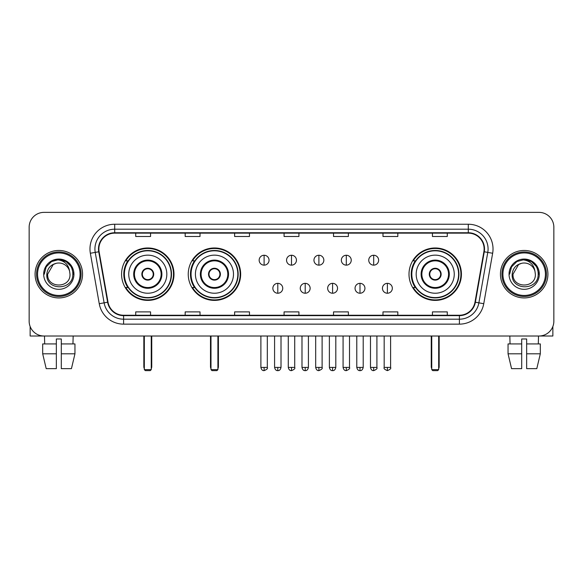 <?xml version="1.0" encoding="UTF-8"?>
<svg xmlns="http://www.w3.org/2000/svg" width="583" height="583" viewBox="0 0 583 583"><rect width="100%" height="100%" fill="white"/><g stroke="black" fill="none" stroke-linecap="round" stroke-linejoin="round"><path stroke-width="0.87" d="M409.004 274.192A26.213 26.213 0 0 0 435.21 300.398A26.213 26.213 0 0 0 461.423 274.192A26.213 26.213 0 0 0 435.21 247.979A26.213 26.213 0 0 0 409.004 274.192M188.243 274.192A26.213 26.213 0 0 0 214.449 300.398A26.213 26.213 0 0 0 240.662 274.192A26.213 26.213 0 0 0 214.449 247.979A26.213 26.213 0 0 0 188.243 274.192M121.577 274.192A26.213 26.213 0 0 0 147.791 300.398A26.213 26.213 0 0 0 173.996 274.192A26.213 26.213 0 0 0 147.791 247.979A26.213 26.213 0 0 0 121.577 274.192M127.866 287.543A23.983 23.983 0 0 1 127.866 260.841M194.525 287.543A23.983 23.983 0 0 1 194.525 260.841M415.285 287.543A23.983 23.983 0 0 1 415.285 260.841M29.15 227.21L29.15 321.175A14.837 14.837 0 0 0 43.987 336.005L539.013 336.005A14.837 14.837 0 0 0 553.85 321.175L553.85 227.21A14.837 14.837 0 0 0 539.013 212.372L43.987 212.372A14.837 14.837 0 0 0 29.15 227.21L29.15 321.175M35.082 274.192A23.735 23.735 0 0 0 58.825 297.928A23.735 23.735 0 0 0 82.56 274.192A23.735 23.735 0 0 0 58.825 250.457A23.735 23.735 0 0 0 35.082 274.192A23.735 23.735 0 0 0 58.825 297.928A23.735 23.735 0 0 0 82.56 274.192A23.735 23.735 0 0 0 58.825 250.457A23.735 23.735 0 0 0 35.082 274.192M500.44 274.192A23.735 23.735 0 0 0 524.175 297.928A23.735 23.735 0 0 0 547.918 274.192A23.735 23.735 0 0 0 524.175 250.457A23.735 23.735 0 0 0 500.44 274.192A23.735 23.735 0 0 0 524.175 297.928A23.735 23.735 0 0 0 547.918 274.192A23.735 23.735 0 0 0 524.175 250.457A23.735 23.735 0 0 0 500.44 274.192M98.877 248.97A15.828 15.828 0 0 1 114.705 233.142L468.295 233.142A15.828 15.828 0 0 1 483.883 251.718L474.985 302.162A15.828 15.828 0 0 1 459.404 315.235L123.596 315.235A15.828 15.828 0 0 1 108.015 302.162L99.117 251.718A15.828 15.828 0 0 1 98.877 248.97M98.483 248.97A16.222 16.222 0 0 0 98.731 251.79L107.622 302.227A16.222 16.222 0 0 0 123.596 315.636L459.404 315.636A16.222 16.222 0 0 0 475.378 302.227L484.269 251.79A16.222 16.222 0 0 0 468.295 232.748L114.705 232.748A16.222 16.222 0 0 0 98.483 248.97M90.35 253.262A24.726 24.726 0 0 1 114.705 224.244L468.295 224.244A24.726 24.726 0 0 1 492.65 253.262L483.752 303.707A24.726 24.726 0 0 1 459.404 324.141L123.596 324.141A24.726 24.726 0 0 1 99.248 303.707L90.35 253.262L95.226 252.403A19.778 19.778 0 0 1 114.705 229.192L468.295 229.192A19.778 19.778 0 0 1 487.774 252.403L478.883 302.847A19.778 19.778 0 0 1 459.404 319.192L123.596 319.192A19.778 19.778 0 0 1 104.117 302.847L95.226 252.403A19.778 19.778 0 0 1 94.92 248.97M539.013 212.372L43.987 212.372M43.987 336.005L539.013 336.005M553.85 321.175L553.85 227.21M475.378 302.227L478.883 302.847L487.774 252.403L492.65 253.262M284.081 233.142L284.081 236.494L298.919 236.494L298.919 233.142M234.628 233.142L234.628 236.494L249.466 236.494L249.466 233.142M185.175 233.142L185.175 236.494L200.013 236.494L200.013 233.142M135.722 233.142L135.722 236.494L150.56 236.494L150.56 233.142M333.534 233.142L333.534 236.494L348.372 236.494L348.372 233.142M382.987 233.142L382.987 236.494L397.825 236.494L397.825 233.142M432.44 233.142L432.44 236.494L447.278 236.494L447.278 233.142M298.919 315.235L298.919 311.89L284.081 311.89L284.081 315.235M249.466 315.235L249.466 311.89L234.628 311.89L234.628 315.235M200.013 315.235L200.013 311.89L185.175 311.89L185.175 315.235M150.56 315.235L150.56 311.89L135.722 311.89L135.722 315.235M348.372 315.235L348.372 311.89L333.534 311.89L333.534 315.235M397.825 315.235L397.825 311.89L382.987 311.89L382.987 315.235M447.278 315.235L447.278 311.89L432.44 311.89L432.44 315.235M30.141 326.502L30.141 336.005L87.508 336.005M42.69 343.919L42.69 353.808L46.203 368.645L42.69 353.808L42.69 343.919L56.347 343.919L56.347 338.978L61.295 338.978L61.295 343.919L74.952 343.919L74.952 353.808L71.439 368.645L74.952 353.808L61.295 353.808L61.295 343.919M73.166 336.005L72.948 343.919M56.347 343.919L56.347 368.645L46.203 368.645M42.69 353.808L56.347 353.808M71.439 368.645L61.295 368.645L61.295 353.808M44.483 336.005L44.694 343.919M80.09 274.192A21.265 21.265 0 0 0 58.825 252.927A21.265 21.265 0 0 0 37.56 274.192A21.265 21.265 0 0 0 58.825 295.457A21.265 21.265 0 0 0 80.09 274.192M81.073 274.192A22.256 22.256 0 0 0 58.825 251.936A22.256 22.256 0 0 0 36.569 274.192A22.256 22.256 0 0 0 58.825 296.448A22.256 22.256 0 0 0 81.073 274.192M69.996 274.192C70.681 288.607 46.961 288.607 47.646 274.192L53.235 264.514L56.048 263.363C50.51 264.871 47.434 268.479 46.815 274.192C45.627 291.194 73.312 290.757 72.809 274.192C72.897 269.499 71.155 265.622 67.592 262.547C64.349 260.178 60.741 259.253 56.77 259.763C64.079 260.339 68.349 264.157 69.596 271.219L69.996 274.192C70.681 288.607 46.961 288.607 47.646 274.192L53.235 264.514L56.048 263.363L53.235 264.514L47.646 274.192L53.235 264.514L56.048 263.363L53.235 264.514L47.646 274.192L53.235 264.514L56.048 263.363L53.235 264.514L47.646 274.192L53.235 264.514L56.048 263.363L53.235 264.514L47.646 274.192C46.961 288.607 70.681 288.607 69.996 274.192C70.681 288.607 46.961 288.607 47.646 274.192C46.961 288.607 70.681 288.607 69.996 274.192C70.681 288.607 46.961 288.607 47.646 274.192C46.961 288.607 70.681 288.607 69.996 274.192L69.596 271.219A11.179 11.179 0 0 0 56.048 263.363M43.689 274.192A15.136 15.136 0 0 0 58.825 289.321A15.136 15.136 0 0 0 73.954 274.192A15.136 15.136 0 0 0 58.825 259.056A15.136 15.136 0 0 0 43.689 274.192M56.77 259.763L51.537 261.57L46.195 266.905L44.25 274.192L46.195 266.905L51.537 261.57L58.825 259.617L66.112 261.57L71.447 266.905L73.4 274.192L71.447 266.905L66.112 261.57L58.825 259.617L51.537 261.57L46.195 266.905L44.25 274.192L46.195 266.905L51.537 261.57L58.825 259.617L66.112 261.57L71.447 266.905L73.4 274.192L71.447 266.905L66.112 261.57L58.825 259.617L51.537 261.57L46.195 266.905L44.25 274.192L46.195 266.905L51.537 261.57L58.825 259.617L66.112 261.57L71.447 266.905L73.4 274.192M128.748 274.192A19.042 19.042 0 0 1 147.791 255.15A19.042 19.042 0 0 1 166.825 274.192A19.042 19.042 0 0 1 147.791 293.234A19.042 19.042 0 0 1 128.748 274.192A19.042 19.042 0 0 0 147.791 293.234A19.042 19.042 0 0 0 166.825 274.192M134.44 274.192A13.351 13.351 0 0 0 147.791 287.543A13.351 13.351 0 0 0 161.141 274.192A13.351 13.351 0 0 0 147.791 260.841A13.351 13.351 0 0 0 134.44 274.192M128.165 260.841A23.735 23.735 0 0 0 128.165 287.543M171.183 274.192A23.393 23.393 0 0 0 147.791 250.799A23.393 23.393 0 0 0 124.398 274.192A23.393 23.393 0 0 0 147.791 297.585A23.393 23.393 0 0 0 171.183 274.192M141.851 274.192A5.932 5.932 0 0 0 147.791 280.124A5.932 5.932 0 0 0 153.723 274.192A5.932 5.932 0 0 0 147.791 268.26A5.932 5.932 0 0 0 141.851 274.192M173.501 274.192A25.718 25.718 0 0 1 125.811 287.543L128.194 287.543A23.714 23.714 0 0 0 163.473 291.974A23.714 23.714 0 0 0 163.473 256.411A23.714 23.714 0 0 0 128.194 260.841L125.811 260.841A25.718 25.718 0 0 1 173.501 274.192M142.041 272.706L142.245 272.706A5.735 5.735 0 0 1 153.329 272.706L153.023 272.706A5.436 5.436 0 0 1 147.791 279.629A5.436 5.436 0 0 1 142.558 272.706A5.436 5.436 0 0 1 153.023 272.706L153.533 272.706M153.533 275.672L153.329 275.672A5.735 5.735 0 0 1 142.245 275.672L142.041 275.672M144.329 336.005L144.329 369.637L151.252 369.637L151.252 336.005M144.329 369.637L145.313 370.628L150.261 370.628L151.252 369.637M195.414 274.192A19.042 19.042 0 0 1 214.449 255.15A19.042 19.042 0 0 1 233.491 274.192A19.042 19.042 0 0 1 214.449 293.234A19.042 19.042 0 0 1 195.414 274.192A19.042 19.042 0 0 0 214.449 293.234A19.042 19.042 0 0 0 233.491 274.192M201.099 274.192A13.351 13.351 0 0 0 214.449 287.543A13.351 13.351 0 0 0 227.807 274.192A13.351 13.351 0 0 0 214.449 260.841A13.351 13.351 0 0 0 201.099 274.192M194.824 260.841A23.735 23.735 0 0 0 194.824 287.543M237.842 274.192A23.393 23.393 0 0 0 214.449 250.799A23.393 23.393 0 0 0 191.064 274.192A23.393 23.393 0 0 0 214.449 297.585A23.393 23.393 0 0 0 237.842 274.192M208.517 274.192A5.932 5.932 0 0 0 214.449 280.124A5.932 5.932 0 0 0 220.389 274.192A5.932 5.932 0 0 0 214.449 268.26A5.932 5.932 0 0 0 208.517 274.192M240.167 274.192A25.718 25.718 0 0 1 192.477 287.543L194.86 287.543A23.714 23.714 0 0 0 230.139 291.974A23.714 23.714 0 0 0 230.139 256.411A23.714 23.714 0 0 0 194.86 260.841L192.477 260.841A25.718 25.718 0 0 1 240.167 274.192M208.707 272.706L208.911 272.706A5.735 5.735 0 0 1 219.995 272.706L219.689 272.706A5.436 5.436 0 0 1 214.449 279.629A5.436 5.436 0 0 1 209.217 272.706A5.436 5.436 0 0 1 219.689 272.706L220.199 272.706M220.199 275.672L219.995 275.672A5.735 5.735 0 0 1 208.911 275.672L208.707 275.672M210.988 336.005L210.988 369.637L217.911 369.637L217.911 336.005M210.988 369.637L211.979 370.628L216.927 370.628L217.911 369.637M416.175 274.192A19.042 19.042 0 0 1 435.21 255.15A19.042 19.042 0 0 1 454.252 274.192A19.042 19.042 0 0 1 435.21 293.234A19.042 19.042 0 0 1 416.175 274.192A19.042 19.042 0 0 0 435.21 293.234A19.042 19.042 0 0 0 454.252 274.192M421.859 274.192A13.351 13.351 0 0 0 435.21 287.543A13.351 13.351 0 0 0 448.56 274.192A13.351 13.351 0 0 0 435.21 260.841A13.351 13.351 0 0 0 421.859 274.192M415.584 260.841A23.735 23.735 0 0 0 415.584 287.543M458.602 274.192A23.393 23.393 0 0 0 435.21 250.799A23.393 23.393 0 0 0 411.817 274.192A23.393 23.393 0 0 0 435.21 297.585A23.393 23.393 0 0 0 458.602 274.192M429.277 274.192A5.932 5.932 0 0 0 435.21 280.124A5.932 5.932 0 0 0 441.149 274.192A5.932 5.932 0 0 0 435.21 268.26A5.932 5.932 0 0 0 429.277 274.192M460.927 274.192A25.718 25.718 0 0 1 413.23 287.543L415.613 287.543A23.714 23.714 0 0 0 450.899 291.974A23.714 23.714 0 0 0 450.899 256.411A23.714 23.714 0 0 0 415.613 260.841L413.23 260.841A25.718 25.718 0 0 1 460.927 274.192M429.467 272.706L429.671 272.706A5.735 5.735 0 0 1 440.755 272.706L440.442 272.706A5.436 5.436 0 0 1 435.21 279.629A5.436 5.436 0 0 1 429.977 272.706A5.436 5.436 0 0 1 440.442 272.706L440.959 272.706M440.959 275.672L440.442 275.672A5.436 5.436 0 0 1 429.977 275.672L429.467 275.672M440.442 275.672L440.755 275.672A5.735 5.735 0 0 1 429.671 275.672L429.977 275.672M431.748 336.005L431.748 369.637L438.671 369.637L438.671 336.005M431.748 369.637L432.739 370.628L437.687 370.628L438.671 369.637M264.106 255.252A4.948 4.948 0 0 0 259.158 260.193A4.948 4.948 0 0 0 264.106 265.141A4.948 4.948 0 0 0 269.047 260.193A4.948 4.948 0 0 0 264.106 255.252L264.106 265.141A4.948 4.948 0 0 0 269.047 260.193A4.948 4.948 0 0 0 264.106 255.252M291.5 255.252A4.948 4.948 0 0 0 286.552 260.193A4.948 4.948 0 0 0 291.5 265.141A4.948 4.948 0 0 0 296.448 260.193A4.948 4.948 0 0 0 291.5 255.252L291.5 265.141A4.948 4.948 0 0 0 296.448 260.193A4.948 4.948 0 0 0 291.5 255.252M318.894 255.252A4.948 4.948 0 0 0 313.953 260.193A4.948 4.948 0 0 0 318.894 265.141A4.948 4.948 0 0 0 323.842 260.193A4.948 4.948 0 0 0 318.894 255.252L318.894 265.141A4.948 4.948 0 0 0 323.842 260.193A4.948 4.948 0 0 0 318.894 255.252M346.295 255.252A4.948 4.948 0 0 0 341.346 260.193A4.948 4.948 0 0 0 346.295 265.141A4.948 4.948 0 0 0 351.243 260.193A4.948 4.948 0 0 0 346.295 255.252L346.295 265.141A4.948 4.948 0 0 0 351.243 260.193A4.948 4.948 0 0 0 346.295 255.252M373.688 255.252A4.948 4.948 0 0 0 368.748 260.193A4.948 4.948 0 0 0 373.688 265.141A4.948 4.948 0 0 0 378.637 260.193A4.948 4.948 0 0 0 373.688 255.252L373.688 265.141A4.948 4.948 0 0 0 378.637 260.193A4.948 4.948 0 0 0 373.688 255.252M277.8 283.338A4.948 4.948 0 0 0 272.859 288.286A4.948 4.948 0 0 0 277.8 293.234A4.948 4.948 0 0 0 282.748 288.286A4.948 4.948 0 0 0 277.8 283.338L277.8 293.234A4.948 4.948 0 0 0 282.748 288.286A4.948 4.948 0 0 0 277.8 283.338M305.201 283.338A4.948 4.948 0 0 0 300.252 288.286A4.948 4.948 0 0 0 305.201 293.234A4.948 4.948 0 0 0 310.141 288.286A4.948 4.948 0 0 0 305.201 283.338L305.201 293.234A4.948 4.948 0 0 0 310.141 288.286A4.948 4.948 0 0 0 305.201 283.338M332.594 283.338A4.948 4.948 0 0 0 327.653 288.286A4.948 4.948 0 0 0 332.594 293.234A4.948 4.948 0 0 0 337.542 288.286A4.948 4.948 0 0 0 332.594 283.338L332.594 293.234A4.948 4.948 0 0 0 337.542 288.286A4.948 4.948 0 0 0 332.594 283.338M359.995 283.338A4.948 4.948 0 0 0 355.047 288.286A4.948 4.948 0 0 0 359.995 293.234A4.948 4.948 0 0 0 364.936 288.286A4.948 4.948 0 0 0 359.995 283.338L359.995 293.234A4.948 4.948 0 0 0 364.936 288.286A4.948 4.948 0 0 0 359.995 283.338M387.389 283.338A4.948 4.948 0 0 0 382.448 288.286A4.948 4.948 0 0 0 387.389 293.234A4.948 4.948 0 0 0 392.337 288.286A4.948 4.948 0 0 0 387.389 283.338L387.389 293.234A4.948 4.948 0 0 0 392.337 288.286A4.948 4.948 0 0 0 387.389 283.338M552.859 326.502L552.859 336.005L495.492 336.005M521.705 343.919L521.705 353.808L508.048 353.808L511.561 368.645L508.048 353.808L508.048 343.919L521.705 343.919L521.705 338.978L526.653 338.978L526.653 343.919L540.31 343.919L540.31 353.808L536.797 368.645L540.31 353.808L526.653 353.808L526.653 343.919M538.517 336.005L538.306 343.919M521.705 353.808L521.705 368.645L511.561 368.645M536.797 368.645L526.653 368.645L526.653 353.808M509.834 336.005L510.052 343.919M545.44 274.192A21.265 21.265 0 0 0 524.175 252.927A21.265 21.265 0 0 0 502.91 274.192A21.265 21.265 0 0 0 524.175 295.457A21.265 21.265 0 0 0 545.44 274.192M546.431 274.192A22.256 22.256 0 0 0 524.175 251.936A22.256 22.256 0 0 0 501.927 274.192A22.256 22.256 0 0 0 524.175 296.448A22.256 22.256 0 0 0 546.431 274.192M535.354 274.192C536.039 288.607 512.319 288.607 513.004 274.192L518.593 264.514L521.406 263.363C515.868 264.871 512.792 268.479 512.173 274.192C510.978 291.194 538.67 290.757 538.167 274.192C538.255 269.499 536.513 265.622 532.949 262.547C529.699 260.178 526.092 259.253 522.12 259.763C529.43 260.339 533.707 264.157 534.954 271.219L535.354 274.192C536.039 288.607 512.319 288.607 513.004 274.192L518.593 264.514L521.406 263.363L518.593 264.514L513.004 274.192L518.593 264.514L521.406 263.363L518.593 264.514L513.004 274.192L518.593 264.514L521.406 263.363L518.593 264.514L513.004 274.192L518.593 264.514L521.406 263.363A11.179 11.179 0 0 1 534.954 271.219L535.354 274.192C536.039 288.607 512.319 288.607 513.004 274.192C512.319 288.607 536.039 288.607 535.354 274.192L534.954 271.219M509.046 274.192A15.136 15.136 0 0 0 524.175 289.321A15.136 15.136 0 0 0 539.311 274.192A15.136 15.136 0 0 0 524.175 259.056A15.136 15.136 0 0 0 509.046 274.192M509.6 274.192L511.553 266.905L516.888 261.57L524.175 259.617L531.463 261.57L536.805 266.905L538.75 274.192L536.805 266.905L531.463 261.57L524.175 259.617L516.888 261.57L511.553 266.905L509.6 274.192L511.553 266.905L516.888 261.57L524.175 259.617L531.463 261.57L536.805 266.905L538.75 274.192L536.805 266.905L531.463 261.57L524.175 259.617L516.888 261.57L511.553 266.905L509.6 274.192L511.553 266.905L516.888 261.57L524.175 259.617L531.463 261.57L536.805 266.905L538.75 274.192L536.805 266.905L531.463 261.57L524.175 259.617L516.888 261.57L511.553 266.905L509.6 274.192L511.553 266.905L516.888 261.57L524.175 259.617L531.463 261.57L536.805 266.905L538.75 274.192L536.805 266.905L531.463 261.57L524.175 259.617L516.888 261.57L511.553 266.905L509.6 274.192L511.553 266.905L516.888 261.57L524.175 259.617L531.463 261.57L536.805 266.905L538.75 274.192L536.805 266.905L531.463 261.57L524.175 259.617L516.888 261.57L511.553 266.905L509.6 274.192L511.553 266.905L516.888 261.57L524.175 259.617L531.463 261.57L536.805 266.905L538.75 274.192L536.805 266.905L531.463 261.57L524.175 259.617L516.888 261.57L511.553 266.905L509.6 274.192L511.553 266.905L516.888 261.57L524.175 259.617L531.463 261.57L536.805 266.905L538.75 274.192M468.295 224.244L468.295 232.748M95.226 252.403L98.731 251.79M123.596 324.141L123.596 315.636M459.404 315.636L459.404 324.141M99.248 303.707L107.622 302.227M484.269 251.79L487.774 252.403M114.705 224.244L114.705 232.748M478.883 302.847L483.752 303.707M161.885 274.192A14.094 14.094 0 0 0 147.791 260.098A14.094 14.094 0 0 0 133.696 274.192A14.094 14.094 0 0 0 147.791 288.286A14.094 14.094 0 0 0 161.885 274.192M143.833 336.005L143.833 366.671L144.329 366.671M151.252 366.671L151.748 366.671L151.748 336.005M228.543 274.192A14.094 14.094 0 0 0 214.449 260.098A14.094 14.094 0 0 0 200.355 274.192A14.094 14.094 0 0 0 214.449 288.286A14.094 14.094 0 0 0 228.543 274.192M210.492 336.005L210.492 366.671L210.988 366.671M217.911 366.671L218.406 366.671L218.406 336.005M449.304 274.192A14.094 14.094 0 0 0 435.21 260.098A14.094 14.094 0 0 0 421.115 274.192A14.094 14.094 0 0 0 435.21 288.286A14.094 14.094 0 0 0 449.304 274.192M431.252 336.005L431.252 366.671L431.748 366.671M438.671 366.671L439.167 366.671L439.167 336.005M264.106 367.414L260.885 367.414C261.446 369.702 262.518 370.773 264.106 370.628L264.106 367.414L267.32 367.414L267.32 336.005M291.5 367.414L288.286 367.414C288.847 369.702 289.919 370.773 291.5 370.628L291.5 367.414L294.714 367.414L294.714 336.005M318.894 367.414L315.68 367.414C316.241 369.702 317.312 370.773 318.894 370.628L318.894 367.414L322.115 367.414L322.115 336.005M346.295 367.414L343.081 367.414C343.642 369.702 344.713 370.773 346.295 370.628L346.295 367.414L349.509 367.414L349.509 336.005M373.688 367.414L370.475 367.414C371.036 369.702 372.107 370.773 373.688 370.628L373.688 367.414L376.91 367.414L376.91 336.005M277.8 367.414L274.586 367.414C275.147 369.702 276.218 370.773 277.8 370.628L277.8 367.414L281.013 367.414L281.013 336.005M305.201 367.414L301.987 367.414C302.548 369.702 303.619 370.773 305.201 370.628L305.201 367.414L308.414 367.414L308.414 336.005M332.594 367.414L329.38 367.414C329.942 369.702 331.013 370.773 332.594 370.628L332.594 367.414L335.808 367.414L335.808 336.005M359.995 367.414L356.781 367.414C357.343 369.702 358.414 370.773 359.995 370.628L359.995 367.414L363.209 367.414L363.209 336.005M387.389 367.414L384.175 367.414C383.527 368.441 384.598 369.513 387.389 370.628L387.389 367.414L390.603 367.414L390.603 336.005M143.833 366.671A3.957 3.957 0 0 0 144.329 368.587M151.252 368.587A3.957 3.957 0 0 0 151.748 366.671M210.492 366.671A3.957 3.957 0 0 0 210.988 368.587M217.911 368.587A3.957 3.957 0 0 0 218.406 366.671M431.252 366.671A3.957 3.957 0 0 0 431.748 368.587M438.671 368.587A3.957 3.957 0 0 0 439.167 366.671M260.885 367.414L260.885 336.005M267.32 367.414C267.969 368.441 266.897 369.513 264.106 370.628M288.286 367.414L288.286 336.005M294.714 367.414C295.37 368.441 294.298 369.513 291.5 370.628M315.68 367.414L315.68 336.005M322.115 367.414C322.763 368.441 321.692 369.513 318.894 370.628M343.081 367.414L343.081 336.005M349.509 367.414C350.164 368.441 349.093 369.513 346.295 370.628M370.475 367.414L370.475 336.005M376.91 367.414C377.558 368.441 376.487 369.513 373.688 370.628M274.586 367.414L274.586 336.005M281.013 367.414C280.452 369.702 279.381 370.773 277.8 370.628M301.987 367.414L301.987 336.005M308.414 367.414C307.853 369.702 306.782 370.773 305.201 370.628M329.38 367.414L329.38 336.005M335.808 367.414C335.247 369.702 334.176 370.773 332.594 370.628M356.781 367.414L356.781 336.005M363.209 367.414C362.648 369.702 361.577 370.773 359.995 370.628M384.175 367.414L384.175 336.005M390.603 367.414C391.259 368.441 390.187 369.513 387.389 370.628"/></g></svg>
